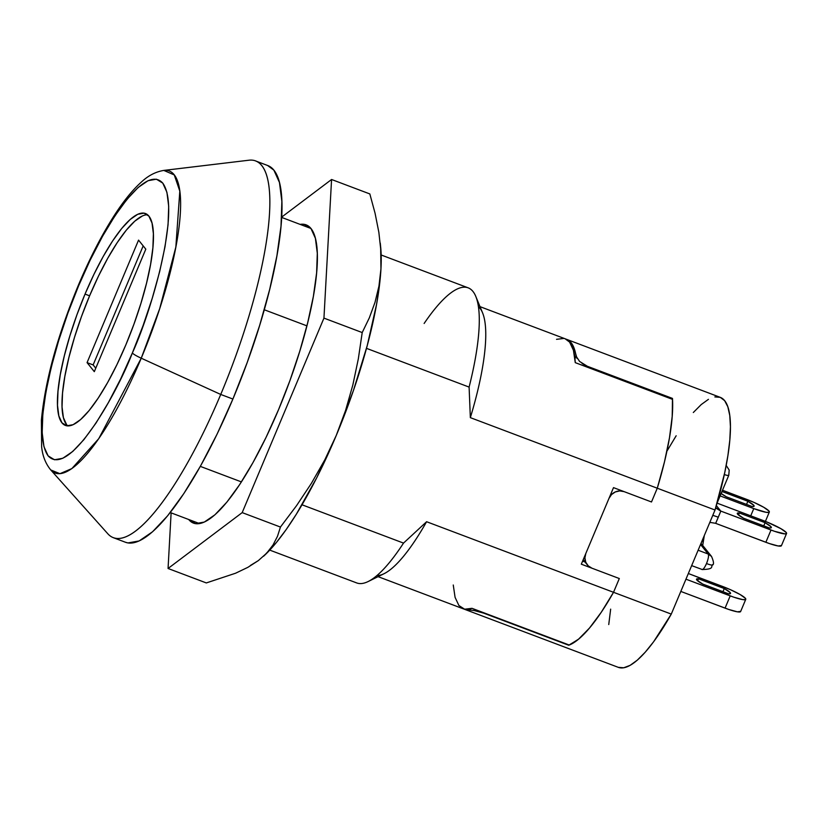 <?xml version="1.0" encoding="UTF-8"?>
<svg xmlns="http://www.w3.org/2000/svg" width="828" height="828" viewBox="0 0 828 828"><rect width="100%" height="100%" fill="white"/><g stroke="black" fill="none" stroke-linecap="round" stroke-linejoin="round"><path stroke-width="1.24" d="M378.075 576.65L463.297 608.828A144.3 36.132 -69.3 0 0 471.991 608.321L569.26 645.043L578.834 638.968L589.691 627.831L601.407 612.068L613.527 592.299L619.313 578.534L581.318 564.189L613.507 487.63L651.501 501.975L657.277 488.209A144.3 36.132 -69.3 0 0 672.533 399.365L575.263 362.643A144.3 36.132 -69.3 0 0 565.224 338.818L480.002 306.65M478.418 306.681A144.3 36.132 110.7 0 1 470.345 417.643L657.277 488.209L664.398 462.221L669.428 438.136L672.181 416.898L672.533 399.365L575.263 362.643L573.442 350.296L569.623 342.13L565.141 338.787M585.789 366.618L587.155 366.204L585.789 366.618A128.361 32.137 110.7 0 1 587.155 366.204A128.361 32.137 110.7 0 0 585.789 366.618M585.044 562.036L582.612 561.115L585.044 562.036M269.762 550.113L356.733 582.943A157.724 39.496 -69.3 0 0 403.526 543.096L302.034 504.79L403.526 543.096A157.724 39.496 110.7 0 1 368.181 581.525L384.099 573.68A144.3 36.132 -69.3 0 0 426.596 521.723L403.526 543.096L426.596 521.723A144.3 36.132 110.7 0 1 376.906 575.574M241.424 481.906L200.314 466.381L241.424 481.906M424.133 323.469A157.724 39.496 110.7 0 1 475.8 296.445A157.724 39.496 110.7 0 1 469.103 387.09L366.483 348.35L469.103 387.09A157.724 39.496 -69.3 0 0 468.141 287.823L381.17 254.993M264.277 309.765L306.919 325.859L264.277 309.765M453.258 585.003L455.079 597.35L458.909 605.516L464.611 609.211L471.991 608.321L569.26 645.043A144.3 36.132 -69.3 0 0 613.527 592.299L619.313 578.534L581.318 564.189L613.507 487.63L651.501 501.975L657.277 488.209L470.345 417.643L469.103 387.09L470.345 417.643A144.3 36.132 -69.3 0 0 482.569 312.86L475.8 296.445M618.278 667.337L623.712 667.782L630.108 665.36L637.343 660.123L645.24 652.185L653.654 641.71L671.28 614.097L613.527 592.299A144.3 36.132 110.7 0 1 568.712 645.24L578.348 639.371L589.339 628.245L601.221 612.347L613.527 592.299L426.596 521.723L613.527 592.299L619.313 578.534L591.958 568.205L588.232 565.855L585.758 562.233L584.91 557.886L585.82 553.477L608.994 498.352L611.53 494.554L615.297 491.946L619.727 490.921L624.146 491.646L651.501 501.975L657.277 488.209L664.491 461.827L669.552 437.422L672.253 415.987L672.471 398.413A144.3 36.132 110.7 0 1 657.277 488.209L715.03 510.017L724.759 472.56L727.905 455.545L729.81 440.144L730.431 426.699L729.768 415.48L727.822 406.745L724.635 400.659L720.277 397.357L714.843 396.912M556.53 339.325L563.909 338.435M701.927 544.482A8.394 8.032 -38.8 0 0 700.974 543.468A8.394 8.032 141.2 0 1 701.865 544.4L711.531 556.437L708.209 554.035C708.944 555.629 708.375 558.807 706.501 563.568C711.035 565.203 713.063 565.534 712.597 564.561C713.063 565.534 711.035 565.203 706.501 563.568A8.394 2.101 -69.3 0 0 708.209 554.035L698.128 550.227L708.209 554.035A8.394 8.032 -38.8 0 1 711.531 556.437C713.664 561.363 714.067 564.199 712.732 564.944C710.176 566.145 715.454 569.24 702.03 569.54A8.394 2.101 -69.3 0 0 706.501 563.568C704.462 568.111 702.889 570.037 701.771 569.343L691.659 565.627M473.295 610.298L483.604 613.113L568.712 645.24L483.604 613.113L474.889 610.609L469.393 609.936A144.3 36.132 110.7 0 1 464.818 609.398L618.309 667.347A144.3 36.132 -69.3 0 0 671.28 614.097L613.527 592.299L619.313 578.534L591.958 568.205A11.747 11.25 -38.8 0 1 587.311 564.851L583.388 559.976M781.446 545.538L778.185 545.983L769.491 543.592L715.671 523.348L718.28 517.231A15.939 2.256 22.8 0 0 712.784 515.358A15.939 2.256 -157.2 0 1 718.28 517.231L720.826 511.093L715.651 507.957L720.712 511.052L719.874 509.944A15.939 15.266 -38.8 0 1 715.765 507.595A15.939 15.266 141.2 0 0 719.874 509.944L716.355 505.577L720.712 511.052L771.013 530.034L765.859 542.288A20.969 2.97 22.8 0 0 781.415 545.714L786.569 533.46A20.969 2.97 -157.2 0 1 771.013 530.034L765.859 542.288L715.671 523.348L720.826 511.093L774.646 531.348L785.13 533.915L786.6 533.284L786.227 532.507A20.969 2.97 -157.2 0 1 786.569 533.46M771.034 526.774L770.516 527.985L771.034 526.774A18.454 2.608 -157.2 0 1 771.323 527.612A18.454 2.608 -157.2 0 1 769.326 527.964L743.534 518.224A18.454 2.608 -157.2 0 1 737.293 513.308A18.454 2.608 -157.2 0 1 739.3 512.956L738.452 514.985L739.3 512.956L765.093 522.696A18.454 2.608 -157.2 0 1 771.034 526.774L771.168 527.798L769.326 527.964L743.534 518.224L737.593 514.147L737.458 513.122L739.3 512.956L765.093 522.696L771.034 526.774M763.758 525.863L765.093 522.696L763.758 525.863M769.336 512.025A20.969 2.97 -157.2 0 0 768.995 511.073L763.695 507.253L753.78 502.296L722.492 490.238L746.225 499.201A20.969 2.97 -157.2 0 1 768.995 511.073L768.995 512.325L766.107 512.294L753.78 508.599L750.737 515.834L753.78 508.599L720.122 495.889L753.78 508.599A20.969 2.97 -157.2 0 0 769.336 512.025L765.403 521.392M753.801 505.328L753.294 506.55L753.801 505.328A18.454 2.608 -157.2 0 1 754.101 506.177A18.454 2.608 -157.2 0 1 752.093 506.519L753.946 506.363L753.801 505.328L747.86 501.261A18.454 2.608 -157.2 0 1 753.801 505.328M746.535 504.428L747.86 501.261L722.068 491.521L721.219 493.54L721.964 491.511A18.454 2.608 -157.2 0 1 722.068 491.521L747.86 501.261L746.535 504.428M745.769 599.306A20.969 2.97 -157.2 0 0 745.428 598.354L740.128 594.535L730.213 589.577L688.337 573.525L722.658 586.483A20.969 2.97 -157.2 0 1 745.428 598.354L745.428 599.607L742.54 599.575L733.846 597.195L685.957 579.176L730.213 595.881L725.059 608.135A20.969 2.97 22.8 0 0 740.615 611.561L745.769 599.306A20.969 2.97 -157.2 0 1 730.213 595.881L725.059 608.135L680.813 591.43L728.692 609.439L737.386 611.83L740.656 611.385M730.234 592.62L729.716 593.831L730.234 592.62A18.454 2.608 -157.2 0 1 730.524 593.459A18.454 2.608 -157.2 0 1 728.526 593.811L730.368 593.645L730.234 592.62L724.293 588.542A18.454 2.608 -157.2 0 1 730.234 592.62M722.968 591.71L724.293 588.542L698.501 578.803L697.652 580.832L698.501 578.803L696.659 578.969L696.793 579.993L702.734 584.071A18.454 2.608 -157.2 0 1 696.503 579.155A18.454 2.608 -157.2 0 1 698.501 578.803L724.293 588.542L722.968 591.71M671.28 614.097L715.03 510.017L671.28 614.097M708.447 399.334L701.223 404.571L693.315 412.51M676.165 435.766L667.275 450.587M610.66 609.149L608.746 624.55M464.818 609.398A144.3 36.132 110.7 0 1 464.073 609.077L470.697 609.957M587.311 564.851A11.747 11.25 -38.8 0 1 585.82 553.477L608.994 498.352A11.747 11.25 -38.8 0 1 624.146 491.646L651.501 501.975L657.277 488.209L715.03 510.017A144.3 36.132 -69.3 0 0 720.246 397.347L566.745 339.397A144.3 36.132 110.7 0 1 576.071 356.154L579.61 361.463L587.362 366.276L672.471 398.413L587.362 366.276L587.031 367.083M576.992 358.379L574.135 348.277L571.134 342.709L565.979 339.138A144.3 36.132 110.7 0 1 566.745 339.397M700.54 544.493L708.209 554.035L700.54 544.493M703.469 537.538L702.548 541.812M702.734 584.071L728.526 593.811L702.734 584.071M726.301 496.79A18.454 2.608 -157.2 0 1 721.136 493.467L726.301 496.79L752.093 506.519L726.301 496.79M763.457 520.636A20.969 2.97 -157.2 0 1 786.227 532.507L780.928 528.688L767.235 522.126L717.069 503.124L763.457 520.636M469.776 609.035L469.393 609.936L469.776 609.035M576.071 356.154L574.963 358.793L576.071 356.154M724.324 474.558A8.394 1.19 22.8 0 0 728.775 475.293A8.394 1.19 -157.2 0 1 724.324 474.558M728.64 474.91A8.394 1.19 -157.2 0 1 728.775 475.293L729.199 470.076L726.187 465.419M715.568 523.296L710.766 522.509L715.568 523.296M709.751 522.592L710.766 522.509M585.541 365.5L582.063 363.451M87.064 362.633L138.555 240.13L145.811 249.156L94.309 371.658L87.064 362.633L138.555 240.13L145.811 249.156L94.309 371.658L87.064 362.633L93.14 364.92L95.769 368.201L93.14 364.92L87.064 362.633M143.182 245.885L93.14 364.92L143.182 245.885M132.356 352.976C116.665 394.211 68.817 478.781 48.117 455.855C28.97 429.204 60.672 324.535 78.525 285.991A13.424 1.894 -157.2 0 1 78.308 285.37A13.424 1.894 22.8 0 0 78.525 285.991L90.221 260.023L102.506 236.353L114.906 215.87L126.943 199.372L138.152 187.49L148.098 180.68L156.409 179.2L162.764 183.112L166.914 192.272L168.695 206.317L168.053 224.709L165.01 246.744L159.669 271.574L152.248 298.246L143.027 325.735L132.356 352.976L120.66 378.934L108.375 402.615L95.976 423.098L83.938 439.596L72.729 451.477L62.783 458.288L54.472 459.768L48.117 455.855L43.967 446.696L42.176 432.651L42.818 414.259L45.871 392.224L51.212 367.394L58.633 340.722L67.855 313.232L78.525 285.991C94.206 244.757 142.054 160.187 162.764 183.112C181.901 209.763 150.21 314.433 132.356 352.976A13.424 1.894 22.8 0 0 141.236 358.203A13.424 1.894 -157.2 0 1 132.356 352.976M125.328 542.216L127.947 542.94L139.145 540.943L152.549 531.773L167.649 515.751L183.868 493.519L200.573 465.926L217.133 434.027L232.896 399.044A201.349 50.415 -69.3 0 0 267.744 165.538L255.583 160.942A201.349 50.415 110.7 0 1 220.734 394.449A201.349 50.415 -69.3 0 1 107.847 533.812L50.736 469.942L59.937 473.688L71.86 468.586L98.718 438.716L141.236 358.203A161.439 40.417 110.7 0 1 50.736 469.942C45.571 463.608 42.538 455.886 41.638 446.768L41.4 420.096C45.157 380.766 57.463 335.857 78.308 285.381C89 260.002 100.302 237.791 112.215 218.727C122.202 202.746 131.962 190.481 141.505 181.943C148.253 175.619 155.685 171.769 163.809 170.413A161.439 40.417 110.7 0 1 141.236 358.203L220.734 394.449L141.236 358.203L159.69 308.658L175.846 247.044L179.811 191.154L174.284 174.946L163.809 170.413L248.886 160.218A201.349 50.415 -69.3 0 1 220.734 394.449A201.349 50.415 110.7 0 1 113.353 537.693L125.514 542.278A201.349 50.415 -69.3 0 0 232.896 399.044L220.734 394.449L232.896 399.044L247.272 362.322L259.692 325.29L269.7 289.345L276.894 255.893L281.002 226.199L281.872 201.411L279.46 182.491L273.871 170.154L267.579 165.476M147.57 214.773A113.26 28.359 -69.3 0 0 89.6 295.813L85.036 294.095A113.26 28.359 110.7 0 1 145.438 213.52A113.26 28.359 110.7 0 1 125.846 344.872L133.929 324.214L140.915 303.379L146.546 283.166L150.593 264.349L152.901 247.644L153.387 233.703L152.031 223.063L148.885 216.118L144.072 213.158L137.769 214.276L130.234 219.441L121.737 228.445L112.618 240.948L103.221 256.473L93.906 274.42L85.036 294.095L76.952 314.743L69.966 335.578L64.336 355.802L60.289 374.618L57.981 391.323L57.494 405.265L58.84 415.904L61.986 422.849L66.809 425.809L73.102 424.692L80.647 419.527L89.145 410.522L98.263 398.02L107.661 382.495L116.976 364.548L125.846 344.872A113.26 28.359 110.7 0 1 65.433 425.447A113.26 28.359 110.7 0 1 85.036 294.095L89.6 295.813L98.46 276.138L107.775 258.191L117.172 242.676L126.291 230.163L134.788 221.159L142.333 215.994M66.55 424.567L63.404 417.622L62.048 406.983L62.535 393.041L64.853 376.336L68.9 357.52L74.52 337.306L81.506 316.472L89.6 295.813A113.26 28.359 -69.3 0 0 67.865 425.913M193.648 523.172L193.514 523.12A159.4 39.91 110.7 0 0 278.529 409.715L289.914 380.652L299.746 351.331L307.664 322.879L313.367 296.393L316.617 272.888L317.3 253.264L315.396 238.288L310.966 228.518L304.186 224.347L300.119 224.388A159.4 39.91 110.7 0 1 306.122 224.864A159.4 39.91 110.7 0 1 278.529 409.715L266.047 437.412L252.944 462.666L239.716 484.515L226.882 502.12L214.928 514.799L204.309 522.064L195.449 523.638L188.67 519.456M250.315 565.524L258.315 560.628L247.872 567.335L235.576 573.224L206.317 582.933L168.063 568.484L171.117 512.874L168.063 568.484L206.317 582.933L235.576 573.224L247.872 567.335L258.315 560.628L266.709 553.135L273.033 544.979L277.515 536.254L280.444 527.053L296.579 505.618L311.452 483.262L324.824 459.799L336.261 435.445L345.566 410.481L352.852 384.937L358.327 358.855L362.209 332.556L369.34 317.817L375.001 302.375L378.955 286.105L380.952 268.883L380.89 250.853L378.851 232.306L375.084 213.313L369.837 193.938L331.573 179.49L369.837 193.938L375.084 213.313L378.851 232.306L380.89 250.853L380.952 268.883L380.642 246.806M281.665 217.112L331.573 179.49L323.945 318.118L362.209 332.556L323.945 318.118L242.19 512.615L280.444 527.053L242.19 512.615L168.063 568.484L242.19 512.615L323.945 318.118L331.573 179.49L281.665 217.112M263.966 555.888L276.449 542.433L286.281 529.434L296.403 514.116L316.803 477.632L336.261 435.445L353.452 390.433L367.208 345.68L376.585 304.218L379.421 285.629L380.952 268.883A184.572 46.213 -69.3 0 0 380.663 247.003L380.259 243.049M193.514 523.12A159.4 39.91 110.7 0 1 188.712 519.508M369.34 317.817L362.209 332.556L358.327 358.855L352.852 384.937L345.566 410.481L336.261 435.445A184.572 46.213 -69.3 0 0 380.952 268.883L378.955 286.105L375.001 302.375L369.34 317.817M263.573 556.25L264.091 555.764A184.572 46.213 -69.3 0 0 336.261 435.445L324.824 459.799L311.452 483.262L296.579 505.618L280.444 527.053L277.515 536.254L273.033 544.979L266.709 553.135L258.315 560.628M170.237 512.532L199.517 523.586M310.924 228.466L281.655 217.412M717.079 503.124L728.775 475.293M704.307 535.53L702.703 545.455"/></g></svg>
